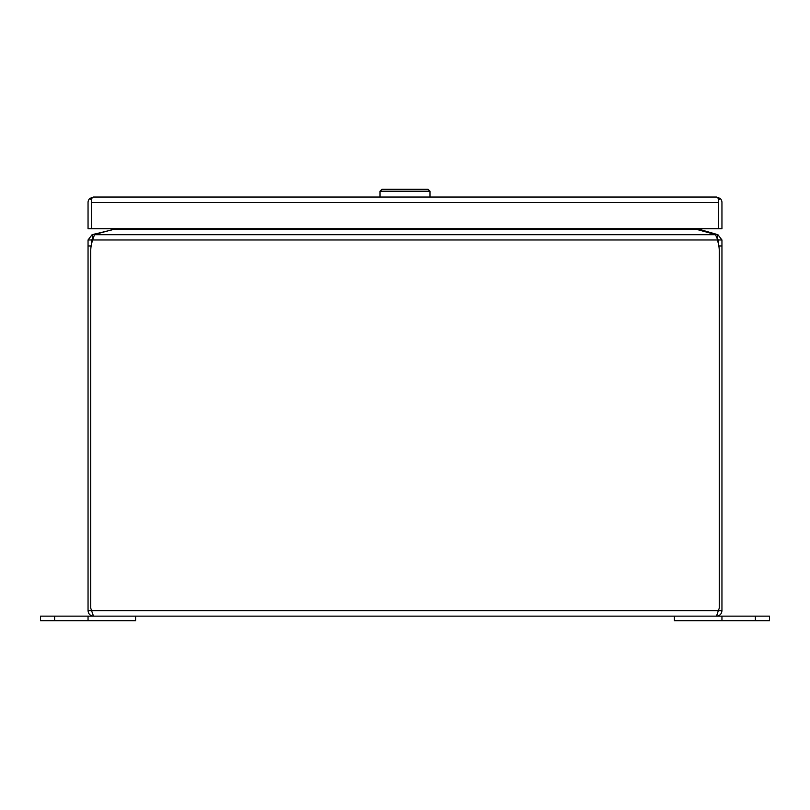 <?xml version="1.0" encoding="UTF-8"?>
<svg xmlns="http://www.w3.org/2000/svg" width="810" height="810" viewBox="0 0 810 810"><rect width="100%" height="100%" fill="white"/><g stroke="black" fill="none" stroke-linecap="round" stroke-linejoin="round"><path stroke-width="1.21" d="M93.484 197.032L91.662 198.389L91.662 228.734L88.047 228.734L88.047 202.49A5.447 5.447 0 0 1 89.9 198.389L93.484 197.032A5.447 5.447 0 0 1 93.494 197.032L716.526 197.032L720.1 198.389L718.348 200.384L718.338 202.338M91.662 202.338L91.662 200.384M720.1 198.389A5.447 5.447 0 0 1 721.953 202.49L721.953 228.734L718.338 228.734L718.338 198.389L716.516 197.032A5.447 5.447 0 0 1 716.516 197.032L716.516 197.032M718.338 228.734L718.338 202.49L91.662 202.49L91.662 228.734L718.338 228.734M89.9 198.389L91.651 200.384M755.386 620.703L755.386 616.137L769.5 616.137L769.5 620.703L674.416 620.703L674.416 616.137L721.953 616.137L721.953 620.703M755.386 616.137L721.953 616.137M135.584 616.137L135.584 620.703L40.5 620.703L40.5 616.137L88.047 616.137L88.047 620.703M91.834 611.459L93.494 616.137L88.047 616.137M91.662 243.476L91.662 239.973L88.047 239.973L88.047 610.679C88.371 613.99 90.183 615.813 93.494 616.137L716.506 616.137L718.338 610.679L721.953 610.679C721.629 613.99 719.817 615.813 716.506 616.137M721.953 610.679L721.953 239.973L718.338 239.973L718.338 243.476M719.29 608.118L718.338 610.679L91.662 610.679L90.71 608.118L90.71 251.454A34.142 34.142 0 0 1 92.704 239.973L717.296 239.973A34.142 34.142 0 0 1 719.29 251.454L719.29 608.118M88.047 610.679L91.662 610.679M718.338 239.973L716.982 238.191L717.913 234.708L721.953 239.973M716.982 238.191L715.534 234.708L94.466 234.708L92.704 239.973M88.047 239.973L92.087 234.708L93.018 238.191L91.662 239.973M717.913 234.708L697.288 228.734M694.312 228.734L713.337 233.979A17.81 4.607 180 0 1 715.534 234.708M94.466 234.708A17.81 4.607 180 0 1 96.663 233.979L115.688 228.734M111.8 229.929L92.087 234.708M112.711 228.734L111.679 229.453M380.022 197.032L380.022 191.201L381.925 189.297L428.075 189.297L429.978 191.201L380.022 191.201M429.978 197.032L429.978 191.201M54.614 620.703L54.614 616.137M718.845 245.956L721.953 245.956M88.047 245.956L91.155 245.956M113.562 229.453L696.438 229.453M715.22 233.979L715.078 234.525M94.922 234.525L94.78 233.979"/></g></svg>
